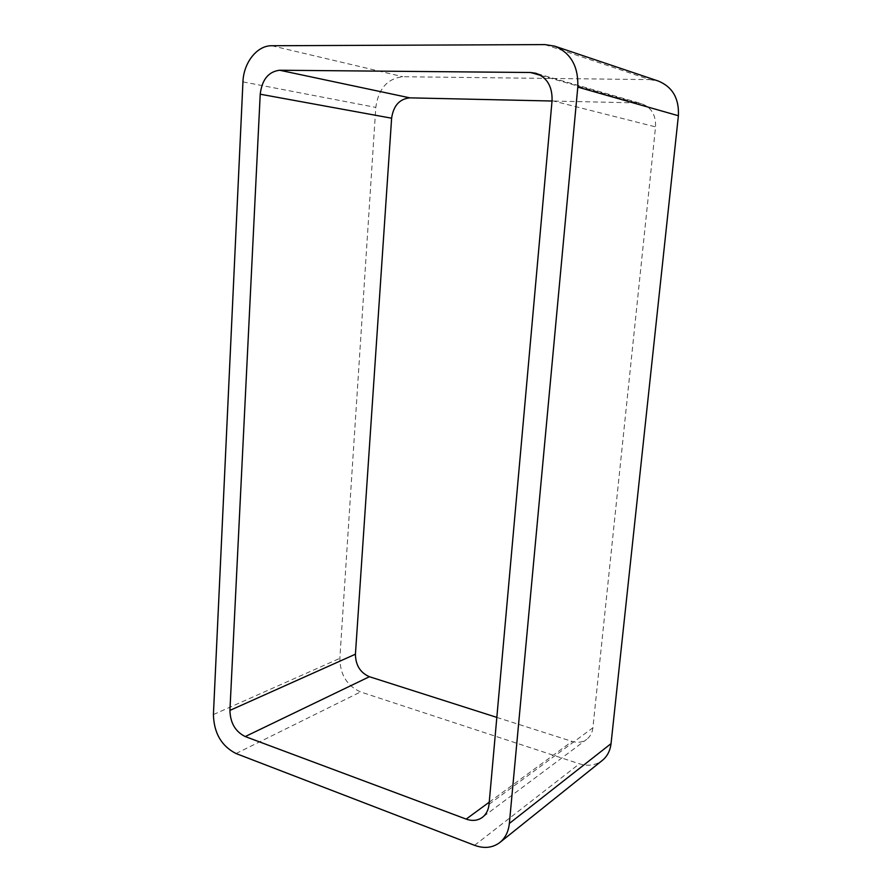<?xml version="1.0" encoding="UTF-8"?>
<svg xmlns="http://www.w3.org/2000/svg" width="892" height="892" viewBox="0 0 892 892"><rect width="100%" height="100%" fill="white"/><g stroke="black" fill="none" stroke-linecap="round" stroke-linejoin="round"><path stroke-width="0.67" stroke-dasharray="4.46 3.34" d="M544.956 44.6L649.722 79.611L402.838 76.723C387.451 78.485 378.442 88.721 375.8 107.408L339.852 658.341C340.108 674.664 347.021 685.859 360.58 691.936L579.41 763.808C588.129 766.484 595.778 765.358 602.345 760.397M649.722 79.611L658.385 81.072M489.05 804.283L592.901 727.783L655.542 126.876C656.021 115.046 651.327 107.296 641.448 103.617L535.891 73.267M540.797 75.43L636.721 102.903L641.448 103.617M636.721 102.903L552.025 101.019M496.833 717.391L572.051 741.397C577.559 743.047 582.443 742.378 586.691 739.368L482.316 817.407M592.901 727.783C592.31 732.767 590.236 736.625 586.691 739.368M271.714 45.737L402.838 76.723M242.947 81.874L375.8 107.408M213.411 714.559L339.852 658.341M236.034 753.528L360.58 691.936M474.577 845.326L579.41 763.808M552.059 100.662L655.542 126.876M489.24 802.176L572.051 741.397"/><path stroke-width="1.34" d="M678.388 115.737C679.225 98.533 672.557 86.97 658.385 81.072L554.757 46.172L544.956 44.6L271.714 45.737C257.019 45.447 243.538 62.774 242.947 81.874L213.411 714.559C213.946 733.112 221.484 746.102 236.034 753.528L474.577 845.326C484.245 848.827 492.685 847.879 499.899 842.461C505.34 837.978 508.485 831.634 509.354 823.45L577.793 87.093L678.388 115.737L611.042 743.638C610.195 750.741 607.285 756.327 602.345 760.397L499.899 842.461M554.757 46.172C570.869 52.94 578.551 66.577 577.793 87.093M279.653 70.234C268.459 71.639 261.98 79.633 260.219 94.206L229.924 710.4C230.281 722.921 235.376 731.641 245.222 736.558L466.17 819.101C472.281 821.253 477.655 820.696 482.316 817.407C486.207 814.385 488.448 810.014 489.05 804.283L552.059 100.662C552.471 86.602 547.086 77.481 535.891 73.267L530.562 72.497L279.653 70.234L409.852 97.852L552.025 101.019M260.219 94.206L391.621 118.212C393.439 105.702 399.516 98.912 409.852 97.852M391.621 118.212L355.429 654.204C355.596 665.198 360.257 672.702 369.411 676.716L496.833 717.391M509.354 823.45L611.042 743.638M530.562 72.497L540.797 75.43M229.924 710.4L355.429 654.204M245.222 736.558L369.411 676.716M466.17 819.101L489.24 802.176"/></g></svg>
